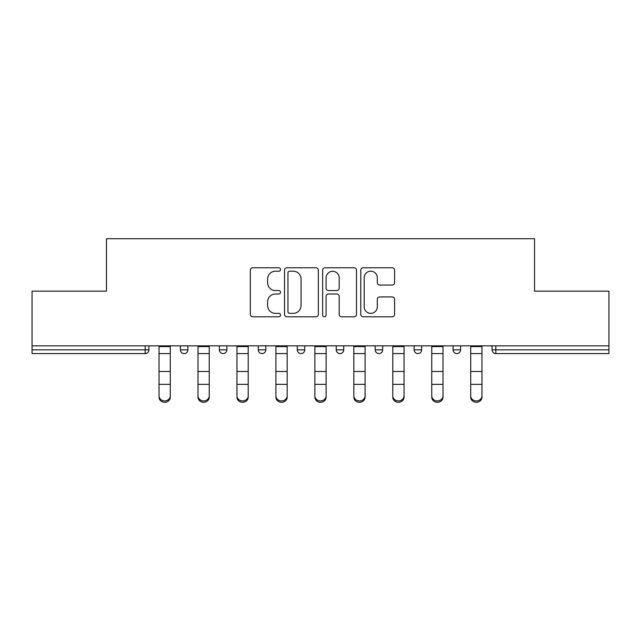 <?xml version="1.0" encoding="UTF-8"?>
<svg xmlns="http://www.w3.org/2000/svg" width="641" height="641" viewBox="0 0 641 641"><rect width="100%" height="100%" fill="white"/><g stroke="black" fill="none" stroke-linecap="round" stroke-linejoin="round"><path stroke-width="0.96" d="M280.542 269.484A1.715 1.715 0 0 0 278.827 267.762L252.778 267.762A2.452 2.452 0 0 0 250.327 270.214L250.327 314.338A2.452 2.452 0 0 0 252.778 316.79L278.827 316.79A1.715 1.715 0 0 0 280.542 315.076A1.715 1.715 0 0 0 278.827 313.361L275.454 313.361A7.844 7.844 0 0 1 267.609 305.517L267.609 301.839A7.844 7.844 0 0 1 275.454 293.995L278.827 293.995A1.715 1.715 0 0 0 280.542 292.28A1.715 1.715 0 0 0 278.827 290.565L275.454 290.565A7.844 7.844 0 0 1 267.609 282.721L267.609 279.043A7.844 7.844 0 0 1 275.454 271.199L278.827 271.199A1.715 1.715 0 0 0 280.542 269.484M392.14 285.045A2.452 2.452 0 0 0 394.592 282.593L394.592 270.214A2.452 2.452 0 0 0 392.14 267.762L363.215 267.762A2.452 2.452 0 0 0 360.763 270.214L360.763 314.338A2.452 2.452 0 0 0 363.215 316.79L392.14 316.79A2.452 2.452 0 0 0 394.592 314.338L394.592 299.387A2.452 2.452 0 0 0 392.14 296.935L379.76 296.935A2.452 2.452 0 0 0 377.309 299.387L377.309 306.807A6.554 6.554 0 0 1 370.754 313.361A6.554 6.554 0 0 1 364.192 306.807L364.192 277.753A6.554 6.554 0 0 1 370.754 271.199A6.554 6.554 0 0 1 377.309 277.753L377.309 282.593A2.452 2.452 0 0 0 379.76 285.045L392.14 285.045M32.05 345.852L32.05 291.158L106.47 291.158L106.47 238.708L534.53 238.708L534.53 291.158L608.95 291.158L608.95 345.852L32.05 345.852L32.05 349.842L145.178 349.842L145.178 345.852M318.353 270.214A2.452 2.452 0 0 0 315.901 267.762L286.976 267.762A2.452 2.452 0 0 0 284.524 270.214L284.524 314.338A2.452 2.452 0 0 0 286.976 316.79L315.901 316.79A2.452 2.452 0 0 0 318.353 314.338L318.353 270.214M325.099 267.762L354.024 267.762A2.452 2.452 0 0 1 356.476 270.214L356.476 314.338A2.452 2.452 0 0 1 354.024 316.79L341.645 316.79A2.452 2.452 0 0 1 339.193 314.338L339.193 296.446A2.452 2.452 0 0 0 336.741 293.995L328.529 293.995A2.452 2.452 0 0 0 326.077 296.446L326.077 315.076A1.715 1.715 0 0 1 324.362 316.79A1.715 1.715 0 0 1 322.647 315.076L322.647 270.214A2.452 2.452 0 0 1 325.099 267.762M145.178 353.592A3.75 3.75 0 0 0 148.928 349.842L145.178 349.842L145.178 353.592A3.75 3.75 0 0 0 148.928 349.842L148.928 345.852L148.928 349.842A3.75 3.75 0 0 1 145.178 353.592L32.05 353.592L32.05 349.842M608.95 345.852L608.95 353.592L495.822 353.592A3.75 3.75 0 0 1 492.072 349.842L492.072 345.852L492.072 349.842A3.75 3.75 0 0 0 495.822 353.592A3.75 3.75 0 0 1 492.072 349.842L608.95 349.842M180.393 345.852L180.393 349.842L180.393 345.852M184.143 353.592A3.75 3.75 0 0 1 180.393 349.842A3.75 3.75 0 0 0 184.143 353.592A3.75 3.75 0 0 0 187.885 349.842L187.885 345.852L187.885 349.842A3.75 3.75 0 0 1 184.143 353.592A3.75 3.75 0 0 1 180.393 349.842L187.885 349.842A3.75 3.75 0 0 1 184.143 353.592M219.358 345.852L219.358 349.842L219.358 345.852M226.85 345.852L226.85 349.842L226.85 345.852M258.315 345.852L258.315 349.842L258.315 345.852M265.807 345.852L265.807 349.842L265.807 345.852M297.272 349.842A3.75 3.75 0 0 0 301.022 353.592A3.75 3.75 0 0 0 304.763 349.842A3.75 3.75 0 0 1 301.022 353.592A3.75 3.75 0 0 0 304.763 349.842L304.763 345.852L304.763 349.842L297.272 349.842A3.75 3.75 0 0 0 301.022 353.592A3.75 3.75 0 0 1 297.272 349.842L297.272 345.852M336.237 345.852L336.237 349.842L336.237 345.852M343.728 345.852L343.728 349.842L343.728 345.852M375.193 349.842A3.75 3.75 0 0 0 378.943 353.592A3.75 3.75 0 0 0 382.685 349.842L382.685 345.852L382.685 349.842L375.193 349.842A3.75 3.75 0 0 0 378.943 353.592A3.75 3.75 0 0 1 375.193 349.842L375.193 345.852M414.15 345.852L414.15 349.842L414.15 345.852M421.642 345.852L421.642 349.842L421.642 345.852M453.115 345.852L453.115 349.842L453.115 345.852M460.607 345.852L460.607 349.842L460.607 345.852M223.1 353.592A3.75 3.75 0 0 1 219.358 349.842A3.75 3.75 0 0 0 223.1 353.592A3.75 3.75 0 0 0 226.85 349.842A3.75 3.75 0 0 1 223.1 353.592A3.75 3.75 0 0 1 219.358 349.842L226.85 349.842A3.75 3.75 0 0 1 223.1 353.592M262.057 353.592A3.75 3.75 0 0 1 258.315 349.842A3.75 3.75 0 0 0 262.057 353.592A3.75 3.75 0 0 0 265.807 349.842A3.75 3.75 0 0 1 262.057 353.592A3.75 3.75 0 0 1 258.315 349.842L265.807 349.842A3.75 3.75 0 0 1 262.057 353.592M339.978 353.592A3.75 3.75 0 0 1 336.237 349.842A3.75 3.75 0 0 0 339.978 353.592A3.75 3.75 0 0 0 343.728 349.842A3.75 3.75 0 0 1 339.978 353.592A3.75 3.75 0 0 1 336.237 349.842L343.728 349.842A3.75 3.75 0 0 1 339.978 353.592M417.9 353.592A3.75 3.75 0 0 1 414.15 349.842A3.75 3.75 0 0 0 417.9 353.592A3.75 3.75 0 0 0 421.642 349.842A3.75 3.75 0 0 1 417.9 353.592A3.75 3.75 0 0 1 414.15 349.842L421.642 349.842M456.857 353.592A3.75 3.75 0 0 1 453.115 349.842L460.607 349.842A3.75 3.75 0 0 1 456.857 353.592A3.75 3.75 0 0 0 460.607 349.842M289.676 271.199A1.715 1.715 0 0 0 287.961 272.914L287.961 311.646A1.715 1.715 0 0 0 289.676 313.361L293.225 313.361A7.844 7.844 0 0 0 301.07 305.517L301.07 279.043A7.844 7.844 0 0 0 293.225 271.199L289.676 271.199M339.193 277.882A6.554 6.554 0 0 0 332.631 271.319A6.554 6.554 0 0 0 326.077 277.882L326.077 288.113A2.452 2.452 0 0 0 328.529 290.565L336.741 290.565A2.452 2.452 0 0 0 339.193 288.113L339.193 277.882M159.04 385.722L159.04 395.826A5.617 5.096 0 0 0 164.665 400.921A5.617 5.096 0 0 0 170.282 395.826L170.282 397.196A5.617 5.096 180 0 1 164.665 402.292A5.617 5.096 180 0 1 159.04 397.196M170.282 385.722L170.282 397.196M170.282 395.826L170.282 345.852M159.04 395.826L159.04 345.852M198.005 385.722L198.005 395.826A5.617 5.096 0 0 0 203.622 400.921A5.617 5.096 0 0 0 209.238 395.826L209.238 397.196A5.617 5.096 180 0 1 203.622 402.292A5.617 5.096 180 0 1 198.005 397.196M209.238 385.722L209.238 397.196M236.962 385.722L236.962 395.826A5.617 5.096 0 0 0 242.578 400.921A5.617 5.096 0 0 0 248.203 395.826L248.203 397.196A5.617 5.096 180 0 1 242.578 402.292A5.617 5.096 180 0 1 236.962 397.196M248.203 385.722L248.203 397.196M275.918 385.722L275.918 395.826A5.617 5.096 0 0 0 281.543 400.921A5.617 5.096 0 0 0 287.16 395.826L287.16 397.196A5.617 5.096 180 0 1 281.543 402.292A5.617 5.096 180 0 1 275.918 397.196M287.16 385.722L287.16 397.196M314.883 385.722L314.883 395.826A5.617 5.096 0 0 0 320.5 400.921A5.617 5.096 0 0 0 326.117 395.826L326.117 397.196A5.617 5.096 180 0 1 320.5 402.292A5.617 5.096 180 0 1 314.883 397.196M326.117 385.722L326.117 397.196M353.84 385.722L353.84 395.826A5.617 5.096 0 0 0 359.457 400.921A5.617 5.096 0 0 0 365.082 395.826L365.082 397.196A5.617 5.096 180 0 1 359.457 402.292A5.617 5.096 180 0 1 353.84 397.196M365.082 385.722L365.082 397.196M209.238 395.826L209.238 345.852M198.005 395.826L198.005 345.852M248.203 395.826L248.203 345.852M236.962 395.826L236.962 345.852M287.16 395.826L287.16 345.852M275.918 395.826L275.918 345.852M326.117 395.826L326.117 345.852M314.883 395.826L314.883 345.852M365.082 395.826L365.082 345.852M353.84 395.826L353.84 345.852M392.797 385.722L392.797 395.826A5.617 5.096 0 0 0 398.422 400.921A5.617 5.096 0 0 0 404.038 395.826L404.038 397.196A5.617 5.096 180 0 1 398.422 402.292A5.617 5.096 180 0 1 392.797 397.196M404.038 385.722L404.038 397.196M404.038 395.826L404.038 345.852M392.797 395.826L392.797 345.852M431.762 385.722L431.762 395.826A5.617 5.096 0 0 0 437.378 400.921A5.617 5.096 0 0 0 442.995 395.826L442.995 397.196A5.617 5.096 180 0 1 437.378 402.292A5.617 5.096 180 0 1 431.762 397.196M442.995 385.722L442.995 397.196M442.995 395.826L442.995 345.852M431.762 395.826L431.762 345.852M470.718 385.722L470.718 395.826A5.617 5.096 0 0 0 476.335 400.921A5.617 5.096 0 0 0 481.96 395.826L481.96 397.196A5.617 5.096 180 0 1 476.335 402.292A5.617 5.096 180 0 1 470.718 397.196M481.96 385.722L481.96 397.196M481.96 395.826L481.96 345.852M470.718 395.826L470.718 345.852M495.822 345.852L495.822 353.592M378.943 353.592A3.75 3.75 0 0 0 382.685 349.842M159.04 371.468L170.282 371.468M159.04 384.36L170.282 384.36M159.04 353.592L170.282 353.592M159.04 346.605L170.282 346.605M198.005 371.468L209.238 371.468M198.005 384.36L209.238 384.36M198.005 353.592L209.238 353.592M198.005 346.605L209.238 346.605M236.962 371.468L248.203 371.468M236.962 384.36L248.203 384.36M236.962 353.592L248.203 353.592M236.962 346.605L248.203 346.605M275.918 371.468L287.16 371.468M275.918 384.36L287.16 384.36M275.918 353.592L287.16 353.592M275.918 346.605L287.16 346.605M314.883 371.468L326.117 371.468M314.883 384.36L326.117 384.36M314.883 353.592L326.117 353.592M314.883 346.605L326.117 346.605M353.84 371.468L365.082 371.468M353.84 384.36L365.082 384.36M353.84 353.592L365.082 353.592M353.84 346.605L365.082 346.605M392.797 371.468L404.038 371.468M392.797 384.36L404.038 384.36M392.797 353.592L404.038 353.592M392.797 346.605L404.038 346.605M431.762 371.468L442.995 371.468M431.762 384.36L442.995 384.36M431.762 353.592L442.995 353.592M431.762 346.605L442.995 346.605M470.718 371.468L481.96 371.468M470.718 384.36L481.96 384.36M470.718 353.592L481.96 353.592M470.718 346.605L481.96 346.605"/></g></svg>
